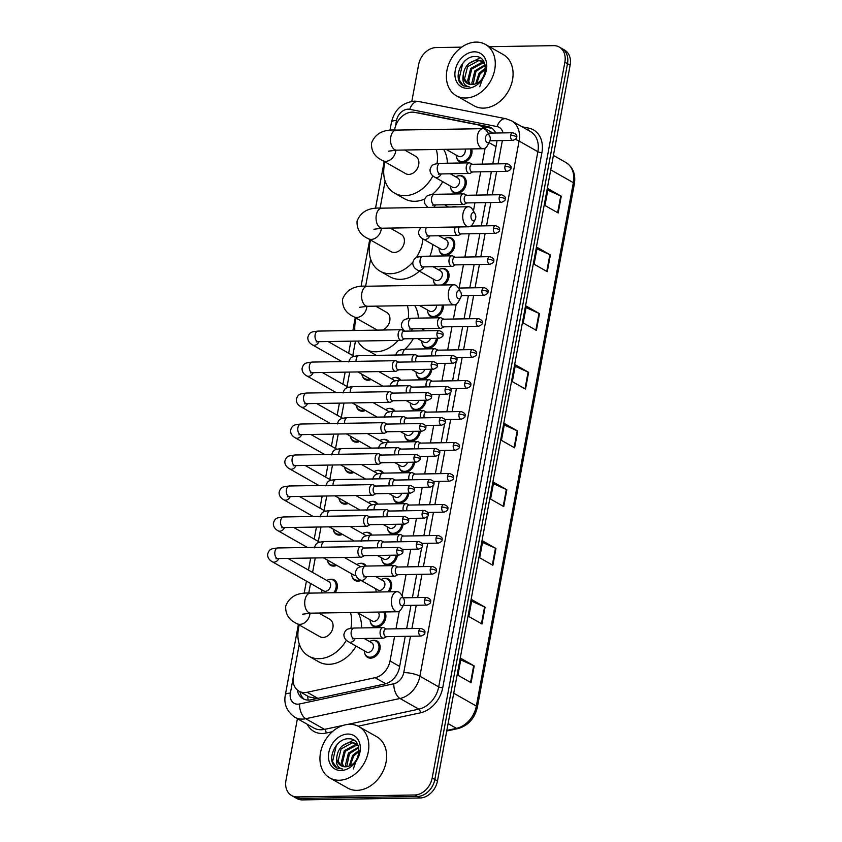 <?xml version="1.0" encoding="UTF-8"?>
<svg xmlns="http://www.w3.org/2000/svg" width="842" height="842" viewBox="0 0 842 842"><rect width="100%" height="100%" fill="white"/><g stroke="black" fill="none" stroke-linecap="round" stroke-linejoin="round"><path stroke-width="1.26" d="M458.132 175.894A9.441 7.231 119.6 0 1 460.121 175.568A9.441 7.231 119.6 0 1 463.121 176.315A9.441 7.231 119.6 0 1 465.594 186.271A9.441 7.231 119.6 0 1 456.806 193.46A9.441 7.231 119.6 0 1 453.806 192.723A9.441 7.231 119.6 0 1 450.891 188.64M452.386 206.869A9.441 7.231 119.6 0 1 454.385 206.553A9.441 7.231 119.6 0 1 456.648 206.943M446.639 237.854A9.441 7.231 119.6 0 1 448.639 237.528A9.441 7.231 119.6 0 1 451.638 238.265A9.441 7.231 119.6 0 1 454.112 248.232A9.441 7.231 119.6 0 1 445.323 255.421A9.441 7.231 119.6 0 1 442.324 254.684A9.441 7.231 119.6 0 1 439.408 250.6M440.903 268.83A9.441 7.231 119.6 0 1 442.903 268.503A9.441 7.231 119.6 0 1 445.902 269.251A9.441 7.231 119.6 0 1 448.986 276.734A9.441 7.231 119.6 0 1 443.892 284.975M443.218 305.036A9.441 7.231 119.6 0 1 433.84 317.381A9.441 7.231 119.6 0 1 430.841 316.645A9.441 7.231 119.6 0 1 427.925 312.561M429.599 330.738A9.441 7.231 119.6 0 1 431.42 330.464A9.441 7.231 119.6 0 1 433.146 330.685M437.545 338.273A9.441 7.231 119.6 0 1 428.104 348.367A9.441 7.231 119.6 0 1 425.105 347.62A9.441 7.231 119.6 0 1 422.179 343.547M431.799 369.259A9.441 7.231 119.6 0 1 422.358 379.342A9.441 7.231 119.6 0 1 419.358 378.605A9.441 7.231 119.6 0 1 416.443 374.522M426.063 400.234A9.441 7.231 119.6 0 1 416.622 410.317A9.441 7.231 119.6 0 1 413.622 409.58A9.441 7.231 119.6 0 1 410.696 405.507M420.316 431.22A9.441 7.231 119.6 0 1 410.875 441.303A9.441 7.231 119.6 0 1 407.875 440.566A9.441 7.231 119.6 0 1 404.96 436.482M414.58 462.195A9.441 7.231 119.6 0 1 405.128 472.278A9.441 7.231 119.6 0 1 402.129 471.541A9.441 7.231 119.6 0 1 399.213 467.457M408.833 493.18A9.441 7.231 119.6 0 1 399.392 503.263A9.441 7.231 119.6 0 1 396.393 502.516A9.441 7.231 119.6 0 1 393.477 498.443M403.097 524.156A9.441 7.231 119.6 0 1 393.646 534.238A9.441 7.231 119.6 0 1 390.646 533.502A9.441 7.231 119.6 0 1 387.73 529.418M397.35 555.141A9.441 7.231 119.6 0 1 387.909 565.224A9.441 7.231 119.6 0 1 384.91 564.477A9.441 7.231 119.6 0 1 381.994 560.404M383.489 578.633A9.441 7.231 119.6 0 1 385.478 578.307A9.441 7.231 119.6 0 1 388.478 579.043A9.441 7.231 119.6 0 1 389.478 591.831M384.752 611.955A9.441 7.231 119.6 0 1 384.468 621.638A9.441 7.231 119.6 0 1 376.427 627.185A9.441 7.231 119.6 0 1 373.427 626.437A9.441 7.231 119.6 0 1 370.501 622.364M371.996 640.594A9.441 7.231 119.6 0 1 373.995 640.267A9.441 7.231 119.6 0 1 376.995 641.004A9.441 7.231 119.6 0 1 379.468 650.971A9.441 7.231 119.6 0 1 370.68 658.16A9.441 7.231 119.6 0 1 367.68 657.423A9.441 7.231 119.6 0 1 364.765 653.339M471.646 148.918A9.441 7.231 119.6 0 1 470.015 157.886A9.441 7.231 119.6 0 1 462.553 162.485A9.441 7.231 119.6 0 1 459.553 161.738A9.441 7.231 119.6 0 1 456.638 157.665M393.667 377.711A9.441 7.231 119.6 0 1 395.666 377.384A9.441 7.231 119.6 0 1 398.655 378.121A9.441 7.231 119.6 0 1 400.75 380.184M387.92 408.686A9.441 7.231 119.6 0 1 389.92 408.359A9.441 7.231 119.6 0 1 392.919 409.107A9.441 7.231 119.6 0 1 395.014 411.159M382.184 439.671A9.441 7.231 119.6 0 1 384.173 439.345A9.441 7.231 119.6 0 1 387.173 440.082A9.441 7.231 119.6 0 1 389.267 442.145M376.437 470.646A9.441 7.231 119.6 0 1 378.437 470.32A9.441 7.231 119.6 0 1 381.437 471.057A9.441 7.231 119.6 0 1 383.531 473.12M370.69 501.622A9.441 7.231 119.6 0 1 372.69 501.306A9.441 7.231 119.6 0 1 375.69 502.043A9.441 7.231 119.6 0 1 377.784 504.105M364.954 532.607A9.441 7.231 119.6 0 1 366.954 532.281A9.441 7.231 119.6 0 1 369.954 533.018A9.441 7.231 119.6 0 1 372.048 535.08M359.208 563.582A9.441 7.231 119.6 0 1 361.207 563.256A9.441 7.231 119.6 0 1 364.207 564.003A9.441 7.231 119.6 0 1 366.302 566.066M360.997 580.401A9.441 7.231 119.6 0 1 357.892 581.159A9.441 7.231 119.6 0 1 354.892 580.412A9.441 7.231 119.6 0 1 351.977 576.338M371.175 379.479A9.441 7.231 119.6 0 1 368.07 380.226A9.441 7.231 119.6 0 1 365.07 379.489A9.441 7.231 119.6 0 1 362.155 375.406M365.439 410.454A9.441 7.231 119.6 0 1 362.334 411.212A9.441 7.231 119.6 0 1 359.334 410.464A9.441 7.231 119.6 0 1 356.408 406.391M359.692 441.44A9.441 7.231 119.6 0 1 356.587 442.187A9.441 7.231 119.6 0 1 353.587 441.45A9.441 7.231 119.6 0 1 350.672 437.366M353.956 472.415A9.441 7.231 119.6 0 1 350.851 473.172A9.441 7.231 119.6 0 1 347.851 472.425A9.441 7.231 119.6 0 1 344.925 468.352M348.209 503.4A9.441 7.231 119.6 0 1 345.104 504.147A9.441 7.231 119.6 0 1 342.105 503.411A9.441 7.231 119.6 0 1 339.189 499.327M342.473 534.375A9.441 7.231 119.6 0 1 339.368 535.133A9.441 7.231 119.6 0 1 336.368 534.386A9.441 7.231 119.6 0 1 333.443 530.313M336.726 565.35A9.441 7.231 119.6 0 1 333.621 566.108A9.441 7.231 119.6 0 1 330.622 565.371A9.441 7.231 119.6 0 1 327.706 561.288M329.201 579.517A9.441 7.231 119.6 0 1 331.201 579.191A9.441 7.231 119.6 0 1 334.2 579.938A9.441 7.231 119.6 0 1 335.19 592.715M484.034 128.847A17.693 13.556 -60.4 0 0 480.771 125.963A17.693 13.556 -60.4 0 0 477.593 124.784L414.632 112.354A17.693 13.556 -60.4 0 0 412.191 112.133A17.693 13.556 -60.4 0 0 394.74 129.142L394.561 130.142M492.865 133.068L480.771 125.963M299.289 644.13L293.384 676.031A17.693 13.556 -60.4 0 0 298.984 691.177L309.13 696.944L316.855 698.523M298.984 691.177A17.693 13.556 -60.4 0 0 307.151 692.271L375.122 677.694A17.693 13.556 -60.4 0 0 390.025 660.981L394.561 636.51M395.982 628.827L399.245 611.218M402.087 595.915L406.044 574.549M407.475 566.866L410.738 549.258M413.212 535.88L416.474 518.272M418.958 504.905L422.221 487.297M424.694 473.92L427.957 456.311M430.441 442.945L433.704 425.336M436.177 411.959L439.44 394.351M441.924 380.984L445.186 363.376M447.66 350.009L451.975 326.717M453.406 319.023L456.132 304.33M459.143 288.048L463.458 264.756M464.889 257.063L469.204 233.771M473.436 210.963L474.951 202.796M476.372 195.102L480.687 171.821M482.119 164.127L485.066 148.203M385.11 181.114L380.089 208.206M370.638 259.178L365.617 286.269M355.461 341.094L352.777 355.556M349.714 372.069L347.041 386.541M343.978 403.055L341.294 417.516M338.231 434.03L335.558 448.491M332.495 465.016L329.811 479.477M326.749 495.991L324.065 510.452M321.012 526.976L318.329 541.438M315.266 557.951L312.582 572.413M310.54 583.464L308.74 593.168M435.788 285.112A9.441 7.231 119.6 0 1 433.662 281.586M376.437 592.042A9.441 7.231 119.6 0 1 376.248 591.379M322.149 592.926A9.441 7.231 119.6 0 1 321.96 592.273M489.423 46.699L553.636 45.647A17.693 13.556 119.6 0 1 559.256 47.047A17.693 13.556 119.6 0 1 564.866 62.192L432.199 777.976A17.693 13.556 119.6 0 1 414.759 794.985L297.194 796.911A17.693 13.556 119.6 0 1 291.574 795.511A17.693 13.556 119.6 0 1 285.975 780.366L297.405 718.689M411.822 101.356L418.632 64.581A17.693 13.556 119.6 0 1 436.082 47.573L461.69 47.152M291.574 795.511L296.847 798.511A17.693 13.556 119.6 0 0 302.478 799.9L420.032 797.984A17.693 13.556 119.6 0 0 437.472 780.966L570.139 65.192A17.693 13.556 119.6 0 0 564.54 50.036L561.898 48.541A17.693 13.556 119.6 0 1 567.497 63.687L434.84 779.471A17.693 13.556 119.6 0 1 417.39 796.479L299.836 798.405A17.693 13.556 119.6 0 1 294.216 797.016A17.693 13.556 119.6 0 0 299.836 798.405L417.39 796.479A17.693 13.556 119.6 0 0 434.84 779.471L567.497 63.687A17.693 13.556 119.6 0 0 561.898 48.541L559.256 47.047M495.738 133.015A17.693 13.556 -60.4 0 0 491.075 127.763A17.693 13.556 -60.4 0 0 487.897 126.584L419.874 113.144A17.693 13.556 -60.4 0 0 417.579 112.933M492.78 163.948L496.685 142.908A17.693 13.556 -60.4 0 0 496.969 140.667M297.289 689.977A17.693 13.556 -60.4 0 0 302.983 698.702A17.693 13.556 -60.4 0 0 311.151 699.797L384.573 684.051A17.693 13.556 -60.4 0 0 399.487 667.338L405.234 636.341M406.654 628.648L410.97 605.356M412.401 597.673L416.716 574.381M418.137 566.687L421.695 547.521M422.284 544.332L422.452 543.395M423.884 535.712L427.431 516.546M428.02 513.346L428.199 512.42M429.62 504.726L433.177 485.56M433.767 482.371L433.935 481.445M435.367 473.751L438.914 454.585M439.503 451.396L439.682 450.459M441.103 442.766L444.66 423.6M445.25 420.411L445.418 419.484M446.849 411.791L450.396 392.625M450.996 389.436L451.165 388.499M452.586 380.805L456.143 361.639M456.732 358.45L456.901 357.524M458.332 349.83L462.647 326.538M464.068 318.855L468.394 295.563M469.815 287.869L474.13 264.577M475.562 256.894L479.877 233.602M481.298 225.909L485.613 202.617M487.044 194.934L491.36 171.642M304.362 699.355A17.693 13.556 119.6 0 1 299.973 691.745M481.287 126.258L490.539 128.079A17.693 13.556 119.6 0 1 492.338 128.605M492.865 565.277L479.677 557.783L482.782 541.006L495.97 548.5L492.865 565.277M481.982 623.985L468.794 616.502L471.899 599.725L485.087 607.208L481.982 623.985M471.099 682.704L457.911 675.221L461.016 658.444L474.204 665.927L471.099 682.704M525.513 389.12L512.325 381.637L515.43 364.86L528.618 372.343L525.513 389.12M536.396 330.411L523.208 322.918L526.313 306.141L539.501 313.634L536.396 330.411M547.279 271.692L534.091 264.209L537.196 247.432L550.384 254.915L547.279 271.692M558.162 212.973L544.974 205.49L548.079 188.713L561.267 196.197L558.162 212.973M503.748 506.558L490.56 499.074L493.665 482.298L506.852 489.781L503.748 506.558M514.63 447.839L501.443 440.355L504.547 423.579L517.735 431.062L514.63 447.839M504.284 425L517.22 430.799A4.715 1.252 10.5 0 1 517.735 431.062M493.401 483.718L506.337 489.518A4.715 1.252 10.5 0 1 506.852 489.781M547.816 190.134L560.751 195.933A4.715 1.252 10.5 0 1 561.267 196.197M536.933 248.853L549.868 254.652A4.715 1.252 10.5 0 1 550.384 254.915M526.05 307.572L538.985 313.371A4.715 1.252 10.5 0 1 539.501 313.634M515.167 366.281L528.102 372.09A4.715 1.252 10.5 0 1 528.618 372.343M460.753 659.865L473.688 665.675A4.715 1.252 10.5 0 1 474.204 665.927M471.636 601.146L484.571 606.956A4.715 1.252 10.5 0 1 485.087 607.208M482.519 542.437L495.454 548.237A4.715 1.252 10.5 0 1 495.97 548.5M465.658 98.019A29.491 22.587 119.6 0 1 456.28 95.704A29.491 22.587 119.6 0 1 448.565 64.56A29.491 22.587 119.6 0 1 476.014 42.1A29.491 22.587 119.6 0 1 485.392 44.416A29.491 22.587 119.6 0 1 493.107 75.559A29.491 22.587 119.6 0 1 465.658 98.019M485.392 44.416L503.19 54.519A29.491 22.587 119.6 0 1 510.905 85.663A29.491 22.587 119.6 0 1 483.455 108.123A29.491 22.587 119.6 0 1 474.088 105.808L456.28 95.704M482.761 61.529L478.772 60.603L467.552 66.676L464.51 78.916L467.815 83.663M484.487 63.003L482.245 61.213L477.73 60.003C468.983 61.298 464.11 66.571 463.121 75.833A13.325 10.209 119.6 0 0 467.552 83.526A13.325 10.209 119.6 0 0 471.794 84.568A13.325 10.209 119.6 0 0 475.277 83.884C488.181 79.99 488.77 56.14 475.656 56.582C462.858 55.235 452.712 76.706 461.332 84.326L463.289 85.758L469.173 86.81C464.237 85.842 462.216 82.179 463.121 75.833M484.539 63.129L482.961 62.971L471.741 69.055L468.699 81.295L470.236 84.463M484.182 62.676L481.919 62.382L470.699 68.455L467.657 80.695L469.594 84.326M485.234 65.497L475.93 71.423L473.13 84.453M485.076 64.792L474.877 70.833L471.836 83.074L472.351 84.547M485.455 69.212L480.119 73.801L476.73 83.274M485.487 68.107L479.066 73.212L475.73 83.716M474.214 51.825A19.229 14.724 119.6 0 1 486.413 69.802A19.229 14.724 119.6 0 1 467.457 88.294A19.229 14.724 119.6 0 1 455.259 70.318A19.229 14.724 119.6 0 1 474.214 51.825M479.74 86.726L485.108 71.759M480.045 57.845L468.668 63.708M465.342 60.487L462.711 63.466L458.953 79.548L463.489 85.873M485.55 137.32A4.126 2.421 89.1 0 0 486.655 142.172A4.126 2.421 89.1 0 0 489.655 141.445A4.126 2.421 89.1 0 0 490.17 139.94A4.126 2.421 89.1 0 0 489.56 135.751A4.126 2.421 89.1 0 0 485.55 137.32M489.655 141.445L487.434 145.561A10.03 5.873 -90.9 0 1 483.245 148.729A10.03 5.873 -90.9 0 1 477.477 135.52A10.03 5.873 -90.9 0 1 482.919 128.679A10.03 5.873 -90.9 0 1 487.213 131.71L489.56 135.751M388.383 151.192L396.561 150.15A10.03 5.873 89.1 0 1 390.793 136.941A10.03 5.873 89.1 0 1 396.235 130.1C383.478 129.194 375.237 133.52 371.522 143.077C371.09 151.076 374.774 156.896 382.552 160.538L405.633 173.631A10.03 7.683 -60.4 0 0 408.812 174.42A10.03 7.683 -60.4 0 0 418.148 166.79A10.03 7.683 -60.4 0 0 415.527 156.202L404.634 150.013M432.883 175.894A32.438 24.85 119.6 0 1 404.876 195.67A32.438 24.85 119.6 0 1 394.572 193.123A32.438 24.85 119.6 0 1 385.078 161.969M424.736 199.017A32.438 24.85 119.6 0 1 414.769 201.291A32.438 24.85 119.6 0 1 404.455 198.733L394.572 193.123M436.293 149.497A32.438 24.85 119.6 0 1 437.019 163.601M443.66 149.381A32.438 24.85 119.6 0 1 447.365 163.222M442.692 181.661A32.438 24.85 119.6 0 1 432.22 194.449M471.078 215.384A4.126 2.421 89.1 0 0 472.194 220.236A4.126 2.421 89.1 0 0 475.183 219.52A4.126 2.421 89.1 0 0 475.698 218.004A4.126 2.421 89.1 0 0 475.088 213.815A4.126 2.421 89.1 0 0 471.078 215.384M475.183 219.52L472.972 223.625A10.03 5.873 -90.9 0 1 468.773 226.793A10.03 5.873 -90.9 0 1 463.005 213.584A10.03 5.873 -90.9 0 1 468.447 206.743A10.03 5.873 -90.9 0 1 472.741 209.774L475.088 213.815M373.911 229.256L382.089 228.214A10.03 5.873 89.1 0 1 376.321 215.005A10.03 5.873 89.1 0 1 381.763 208.163C369.007 207.258 360.765 211.584 357.061 221.141C356.629 229.14 360.302 234.96 368.08 238.602L391.162 251.695A10.03 7.683 -60.4 0 0 394.351 252.484A10.03 7.683 -60.4 0 0 403.676 244.854A10.03 7.683 -60.4 0 0 401.055 234.265L390.162 228.077M412.917 262.041A32.438 24.85 119.6 0 1 390.414 273.734A32.438 24.85 119.6 0 1 380.1 271.187A32.438 24.85 119.6 0 1 370.606 240.033M419.369 271.145A32.438 24.85 119.6 0 1 400.297 279.355A32.438 24.85 119.6 0 1 389.993 276.808L380.1 271.187M422.884 238.896A32.438 24.85 119.6 0 1 416.19 257.736M432.777 244.517A32.438 24.85 119.6 0 1 429.904 256.157M456.617 293.448A4.126 2.421 89.1 0 0 457.722 298.3A4.126 2.421 89.1 0 0 460.711 297.584A4.126 2.421 89.1 0 0 461.227 296.068A4.126 2.421 89.1 0 0 460.627 291.879A4.126 2.421 89.1 0 0 456.617 293.448M460.711 297.584L458.501 301.689A10.03 5.873 -90.9 0 1 454.312 304.857A10.03 5.873 -90.9 0 1 448.533 291.658A10.03 5.873 -90.9 0 1 453.975 284.807A10.03 5.873 -90.9 0 1 458.28 287.838L460.627 291.879M359.439 307.319L367.617 306.277A10.03 5.873 89.1 0 1 361.85 293.069A10.03 5.873 89.1 0 1 367.291 286.227C354.535 285.322 346.304 289.648 342.589 299.205C342.157 307.204 345.83 313.024 353.619 316.666L376.69 329.769A10.03 7.683 -60.4 0 0 377.427 330.117M398.192 340.4A32.438 24.85 119.6 0 1 375.942 351.798A32.438 24.85 119.6 0 1 365.628 349.251A32.438 24.85 119.6 0 1 357.797 341.052M354.84 330.485A32.438 24.85 119.6 0 1 356.145 318.097M376.437 355.356A32.438 24.85 119.6 0 1 375.521 354.871L365.628 349.251M382.5 330.032A10.03 7.683 -60.4 0 0 389.657 321.423A10.03 7.683 -60.4 0 0 386.594 312.329L375.7 306.141M407.349 305.625A32.438 24.85 119.6 0 1 408.254 318.518M404.455 331.022A32.438 24.85 119.6 0 1 404.392 331.148L402.055 329.959A5.305 3.105 89.1 0 0 401.118 329.727A5.305 3.105 89.1 0 0 398.234 333.358A5.305 3.105 89.1 0 0 400.266 340.073A5.305 3.105 89.1 0 0 401.287 340.347A5.305 3.105 89.1 0 0 402.223 340.084L404.476 338.821M414.727 305.509A32.438 24.85 119.6 0 1 418.39 318.118M413.285 338.673A32.438 24.85 119.6 0 1 404.865 349.241M399.74 600.335A4.126 2.421 89.1 0 0 400.845 605.188A4.126 2.421 89.1 0 0 403.834 604.472A4.126 2.421 89.1 0 0 404.349 602.956A4.126 2.421 89.1 0 0 403.739 598.767A4.126 2.421 89.1 0 0 399.74 600.335M403.834 604.472L401.623 608.587A10.03 5.873 -90.9 0 1 397.424 611.755A10.03 5.873 -90.9 0 1 391.656 598.546A10.03 5.873 -90.9 0 1 397.098 591.705A10.03 5.873 -90.9 0 1 401.392 594.726L403.739 598.767M302.562 614.207L310.74 613.165A10.03 5.873 89.1 0 1 304.972 599.957A10.03 5.873 89.1 0 1 310.414 593.115C297.658 592.221 289.427 596.546 285.712 606.093C285.28 614.092 288.953 619.912 296.742 623.554L319.813 636.657A10.03 7.683 -60.4 0 0 323.002 637.447A10.03 7.683 -60.4 0 0 332.337 629.805A10.03 7.683 -60.4 0 0 329.706 619.217L318.813 613.039M346.346 640.246A32.438 24.85 119.6 0 1 319.065 658.697A32.438 24.85 119.6 0 1 308.751 656.15A32.438 24.85 119.6 0 1 299.268 624.996M356.103 646.098A32.438 24.85 119.6 0 1 328.948 664.306A32.438 24.85 119.6 0 1 318.644 661.759L308.751 656.15M350.472 612.513A32.438 24.85 119.6 0 1 350.893 628.3M358.239 613.081A32.438 24.85 119.6 0 1 361.523 627.911M369.964 378.784A8.841 6.778 119.6 0 1 367.512 379.3A8.841 6.778 119.6 0 1 364.702 378.605A8.841 6.778 119.6 0 1 361.85 374.174M437.009 333.2A3.831 2.242 89.1 0 1 439.082 330.59L404.013 331.159A3.831 2.242 89.1 0 0 401.929 333.779A3.831 2.242 89.1 0 0 403.402 338.621A3.831 2.242 89.1 0 0 404.128 338.821L439.208 338.252C442.197 337.021 443.439 335.979 442.913 335.116A3.831 1.01 10.5 0 0 442.25 334.369A3.831 1.01 -169.5 0 0 437.009 333.2A3.831 2.242 89.1 0 0 439.208 338.252M364.228 409.77A8.841 6.778 119.6 0 1 361.776 410.275A8.841 6.778 119.6 0 1 358.966 409.58A8.841 6.778 119.6 0 1 356.103 405.16M396.393 360.986A5.305 3.105 89.1 0 0 396.319 360.944A5.305 3.105 89.1 0 0 395.372 360.713A5.305 3.105 89.1 0 0 392.498 364.333A5.305 3.105 89.1 0 0 394.53 371.048A5.305 3.105 89.1 0 0 395.551 371.322A5.305 3.105 89.1 0 0 396.477 371.059L398.74 369.796M431.262 364.186A3.831 2.242 89.1 0 1 433.346 361.565L398.266 362.134A3.831 2.242 89.1 0 0 396.182 364.754A3.831 2.242 89.1 0 0 397.656 369.606A3.831 2.242 89.1 0 0 398.392 369.806L433.472 369.228C436.461 368.007 437.693 366.954 437.177 366.102A3.831 1.01 10.5 0 0 436.514 365.344A3.831 1.01 -169.5 0 0 431.262 364.186A3.831 2.242 89.1 0 0 433.472 369.228M358.482 440.745A8.841 6.778 119.6 0 1 356.029 441.261A8.841 6.778 119.6 0 1 353.219 440.555A8.841 6.778 119.6 0 1 350.367 436.135M390.656 391.962A5.305 3.105 89.1 0 0 390.572 391.919A5.305 3.105 89.1 0 0 389.635 391.688A5.305 3.105 89.1 0 0 386.752 395.308A5.305 3.105 89.1 0 0 388.783 402.034A5.305 3.105 89.1 0 0 389.804 402.308A5.305 3.105 89.1 0 0 390.741 402.044L392.993 400.781M425.515 395.161A3.831 2.242 89.1 0 1 427.599 392.54L392.519 393.119A3.831 2.242 89.1 0 0 390.446 395.729A3.831 2.242 89.1 0 0 391.909 400.582A3.831 2.242 89.1 0 0 392.646 400.781L427.725 400.213C430.715 398.982 431.957 397.94 431.43 397.077A3.831 1.01 10.5 0 0 430.767 396.329A3.831 1.01 -169.5 0 0 425.515 395.161A3.831 2.242 89.1 0 0 427.725 400.213M352.745 471.731A8.841 6.778 119.6 0 1 350.293 472.236A8.841 6.778 119.6 0 1 347.483 471.541A8.841 6.778 119.6 0 1 344.62 467.121M384.91 422.947A5.305 3.105 89.1 0 0 384.836 422.905A5.305 3.105 89.1 0 0 383.889 422.673A5.305 3.105 89.1 0 0 381.016 426.294A5.305 3.105 89.1 0 0 383.047 433.009A5.305 3.105 89.1 0 0 384.068 433.283A5.305 3.105 89.1 0 0 384.994 433.02L387.257 431.757M419.779 426.136A3.831 2.242 89.1 0 1 421.863 423.526L386.783 424.094A3.831 2.242 89.1 0 0 384.699 426.715A3.831 2.242 89.1 0 0 386.173 431.567A3.831 2.242 89.1 0 0 386.91 431.767L421.979 431.188C424.978 429.957 426.21 428.915 425.694 428.052A3.831 1.01 10.5 0 0 425.031 427.304A3.831 1.01 -169.5 0 0 419.779 426.136A3.831 2.242 89.1 0 0 421.979 431.188M346.999 502.706A8.841 6.778 119.6 0 1 344.546 503.211A8.841 6.778 119.6 0 1 341.736 502.516A8.841 6.778 119.6 0 1 338.884 498.096M379.174 453.922A5.305 3.105 89.1 0 0 379.089 453.88A5.305 3.105 89.1 0 0 378.153 453.649A5.305 3.105 89.1 0 0 375.269 457.269A5.305 3.105 89.1 0 0 377.3 463.995A5.305 3.105 89.1 0 0 378.321 464.268A5.305 3.105 89.1 0 0 379.258 464.005L381.51 462.742M414.032 457.122A3.831 2.242 89.1 0 1 416.116 454.501L381.037 455.08A3.831 2.242 89.1 0 0 378.963 457.69A3.831 2.242 89.1 0 0 380.426 462.542A3.831 2.242 89.1 0 0 381.163 462.742L416.243 462.174C419.232 460.942 420.463 459.9 419.947 459.037A3.831 1.01 10.5 0 0 419.284 458.29A3.831 1.01 -169.5 0 0 414.032 457.122A3.831 2.242 89.1 0 0 416.243 462.174M341.263 533.691A8.841 6.778 119.6 0 1 338.81 534.196A8.841 6.778 119.6 0 1 336 533.502A8.841 6.778 119.6 0 1 333.137 529.081M373.427 484.908A5.305 3.105 89.1 0 0 373.353 484.866A5.305 3.105 89.1 0 0 372.406 484.634A5.305 3.105 89.1 0 0 369.533 488.255A5.305 3.105 89.1 0 0 371.564 494.97A5.305 3.105 89.1 0 0 372.585 495.243A5.305 3.105 89.1 0 0 373.511 494.98L375.774 493.717M408.296 488.097A3.831 2.242 89.1 0 1 410.37 485.487L375.3 486.055A3.831 2.242 89.1 0 0 373.216 488.676A3.831 2.242 89.1 0 0 374.69 493.528A3.831 2.242 89.1 0 0 375.427 493.728L410.496 493.149C413.496 491.917 414.727 490.875 414.211 490.012A3.831 1.01 10.5 0 0 413.548 489.265A3.831 1.01 -169.5 0 0 408.296 488.097A3.831 2.242 89.1 0 0 410.496 493.149M335.516 564.666A8.841 6.778 119.6 0 1 333.064 565.171A8.841 6.778 119.6 0 1 330.253 564.477A8.841 6.778 119.6 0 1 327.391 560.056M367.68 515.883A5.305 3.105 89.1 0 0 367.607 515.841A5.305 3.105 89.1 0 0 366.67 515.609A5.305 3.105 89.1 0 0 363.786 519.23A5.305 3.105 89.1 0 0 365.817 525.955A5.305 3.105 89.1 0 0 366.838 526.229A5.305 3.105 89.1 0 0 367.775 525.966L370.027 524.703M402.55 519.082A3.831 2.242 89.1 0 1 404.634 516.462L369.554 517.041A3.831 2.242 89.1 0 0 367.48 519.651A3.831 2.242 89.1 0 0 368.943 524.503A3.831 2.242 89.1 0 0 369.68 524.703L404.76 524.134C407.749 522.903 408.98 521.861 408.465 520.998A3.831 1.01 10.5 0 0 407.802 520.251A3.831 1.01 -169.5 0 0 402.55 519.082A3.831 2.242 89.1 0 0 404.76 524.134M287.89 558.404L328.864 581.654A5.305 4.063 119.6 0 1 330.253 587.263A5.305 4.063 119.6 0 1 325.307 591.305A5.305 4.063 119.6 0 1 323.623 590.884L272.324 561.772C269.051 559.919 267.482 557.425 267.63 554.278C269.324 548.447 271.745 548.784 277.818 547.953A5.305 3.105 89.1 0 0 274.945 551.573A5.305 3.105 89.1 0 0 274.892 551.889A5.305 3.105 89.1 0 0 277.997 558.562L361.102 557.204A5.305 3.105 89.1 0 0 362.028 556.941L364.291 555.678M322.223 592.926A8.841 6.778 119.6 0 1 321.549 589.705M326.78 580.475A8.841 6.778 119.6 0 1 330.432 579.38A8.841 6.778 119.6 0 1 333.243 580.075A8.841 6.778 119.6 0 1 333.653 592.736M361.944 546.868A5.305 3.105 89.1 0 0 361.86 546.826A5.305 3.105 89.1 0 0 360.923 546.595A5.305 3.105 89.1 0 0 358.039 550.215A5.305 3.105 89.1 0 0 360.081 556.93A5.305 3.105 89.1 0 0 361.102 557.204M396.814 550.058A3.831 2.242 89.1 0 1 398.887 547.447L363.818 548.016A3.831 2.242 89.1 0 0 361.734 550.636A3.831 2.242 89.1 0 0 363.207 555.488A3.831 2.242 89.1 0 0 363.944 555.678L399.013 555.11C402.002 553.878 403.244 552.836 402.718 551.973A3.831 1.01 10.5 0 0 402.055 551.226A3.831 1.01 -169.5 0 0 396.814 550.058A3.831 2.242 89.1 0 0 399.013 555.11M391.246 378.658A8.841 6.778 119.6 0 1 394.898 377.563A8.841 6.778 119.6 0 1 397.708 378.258A8.841 6.778 119.6 0 1 399.676 380.205M452.964 355.577C456.385 356.798 457.669 358.313 456.796 360.113A3.831 1.01 10.5 0 0 456.132 359.366A3.831 1.01 -169.5 0 0 450.88 358.197A3.831 2.242 89.1 0 1 452.964 355.577L417.885 356.155A3.831 2.242 89.1 0 0 415.801 358.766A3.831 2.242 89.1 0 0 416.001 361.85M378.805 371.596L393.33 379.837A5.305 4.063 119.6 0 1 394.53 381.047M416.011 354.998A5.305 3.105 89.1 0 0 415.937 354.956A5.305 3.105 89.1 0 0 414.99 354.724A5.305 3.105 89.1 0 0 412.191 361.913M385.51 409.644A8.841 6.778 119.6 0 1 389.151 408.549A8.841 6.778 119.6 0 1 391.972 409.244A8.841 6.778 119.6 0 1 393.94 411.18M447.218 386.562C450.649 387.783 451.922 389.288 451.049 391.088A3.831 1.01 10.5 0 0 450.386 390.341A3.831 1.01 -169.5 0 0 445.134 389.172A3.831 2.242 89.1 0 1 447.218 386.562L412.138 387.131A3.831 2.242 89.1 0 0 410.065 389.751A3.831 2.242 89.1 0 0 410.264 392.825M373.059 402.581L387.583 410.822A5.305 4.063 119.6 0 1 388.793 412.033M410.275 385.983A5.305 3.105 89.1 0 0 410.191 385.941A5.305 3.105 89.1 0 0 409.254 385.71A5.305 3.105 89.1 0 0 406.454 392.888M379.763 440.619A8.841 6.778 119.6 0 1 383.415 439.524A8.841 6.778 119.6 0 1 386.225 440.219A8.841 6.778 119.6 0 1 388.194 442.166M441.482 417.537C444.902 418.758 446.186 420.263 445.313 422.074A3.831 1.01 10.5 0 0 444.65 421.326A3.831 1.01 -169.5 0 0 439.398 420.158A3.831 2.242 89.1 0 1 441.482 417.537L406.402 418.116A3.831 2.242 89.1 0 0 404.318 420.726A3.831 2.242 89.1 0 0 404.518 423.81M367.322 433.556L381.847 441.797A5.305 4.063 119.6 0 1 383.047 443.008M404.528 416.958A5.305 3.105 89.1 0 0 404.455 416.916A5.305 3.105 89.1 0 0 403.507 416.685A5.305 3.105 89.1 0 0 400.708 423.873M374.027 471.604A8.841 6.778 119.6 0 1 377.669 470.51A8.841 6.778 119.6 0 1 380.489 471.204A8.841 6.778 119.6 0 1 382.457 473.141M435.735 448.523C439.166 449.733 440.44 451.249 439.566 453.049A3.831 1.01 10.5 0 0 438.903 452.301A3.831 1.01 -169.5 0 0 433.651 451.133A3.831 2.242 89.1 0 1 435.735 448.523L400.655 449.091A3.831 2.242 89.1 0 0 398.582 451.712A3.831 2.242 89.1 0 0 398.782 454.785M361.576 464.542L376.1 472.783A5.305 4.063 119.6 0 1 377.311 473.993M398.792 447.944A5.305 3.105 89.1 0 0 398.708 447.902A5.305 3.105 89.1 0 0 397.771 447.67A5.305 3.105 89.1 0 0 394.961 454.848M368.28 502.579A8.841 6.778 119.6 0 1 371.932 501.485A8.841 6.778 119.6 0 1 374.743 502.179A8.841 6.778 119.6 0 1 376.711 504.126M429.988 479.498C433.42 480.719 434.693 482.224 433.83 484.034A3.831 1.01 10.5 0 0 433.167 483.287A3.831 1.01 -169.5 0 0 427.915 482.119A3.831 2.242 89.1 0 1 429.988 479.498L394.919 480.077A3.831 2.242 89.1 0 0 392.835 482.687A3.831 2.242 89.1 0 0 393.035 485.771M355.84 495.517L370.364 503.758A5.305 4.063 119.6 0 1 371.564 504.968M393.046 478.919A5.305 3.105 89.1 0 0 392.961 478.877A5.305 3.105 89.1 0 0 392.025 478.645A5.305 3.105 89.1 0 0 389.225 485.834M362.544 533.565A8.841 6.778 119.6 0 1 366.186 532.47A8.841 6.778 119.6 0 1 369.007 533.165A8.841 6.778 119.6 0 1 370.975 535.102M424.252 510.484C427.683 511.694 428.957 513.21 428.083 515.009A3.831 1.01 10.5 0 0 427.42 514.262A3.831 1.01 -169.5 0 0 422.168 513.094A3.831 2.242 89.1 0 1 424.252 510.484L389.172 511.052A3.831 2.242 89.1 0 0 387.099 513.673A3.831 2.242 89.1 0 0 387.299 516.746M350.093 526.503L364.618 534.744A5.305 4.063 119.6 0 1 365.828 535.954M387.299 509.905A5.305 3.105 89.1 0 0 387.225 509.863A5.305 3.105 89.1 0 0 386.289 509.631A5.305 3.105 89.1 0 0 383.478 516.809M355.766 575.339A5.305 4.063 119.6 0 1 355.324 575.37A5.305 4.063 119.6 0 1 353.64 574.949L323.454 557.814M359.797 579.717A8.841 6.778 119.6 0 1 357.334 580.222A8.841 6.778 119.6 0 1 354.524 579.528A8.841 6.778 119.6 0 1 351.556 573.77M356.798 564.54A8.841 6.778 119.6 0 1 360.45 563.445A8.841 6.778 119.6 0 1 363.26 564.14A8.841 6.778 119.6 0 1 365.228 566.077M418.506 541.459C421.937 542.68 423.21 544.185 422.337 545.995A3.831 1.01 10.5 0 0 421.674 545.248A3.831 1.01 -169.5 0 0 416.432 544.079A3.831 2.242 89.1 0 1 418.506 541.459L383.436 542.038A3.831 2.242 89.1 0 0 381.352 544.648A3.831 2.242 89.1 0 0 381.552 547.732M344.357 557.478L358.871 565.719A5.305 4.063 119.6 0 1 360.081 566.929M381.563 540.88A5.305 3.105 89.1 0 0 381.479 540.838A5.305 3.105 89.1 0 0 380.542 540.606A5.305 3.105 89.1 0 0 377.742 547.795M465.089 149.023A5.305 4.063 119.6 0 1 464.195 154.086A5.305 4.063 119.6 0 1 459.985 156.696A5.305 4.063 119.6 0 1 458.29 156.275L446.06 149.339M470.552 148.939A8.841 6.778 119.6 0 1 461.995 161.548A8.841 6.778 119.6 0 1 459.185 160.854A8.841 6.778 119.6 0 1 456.217 155.096M450.312 173.789L457.795 178.03A5.305 4.063 119.6 0 1 459.174 183.64A5.305 4.063 119.6 0 1 454.238 187.682A5.305 4.063 119.6 0 1 452.554 187.261L434.746 177.157C431.472 175.304 429.904 172.81 430.052 169.663C431.746 163.832 434.167 164.169 440.25 163.337A5.305 3.105 89.1 0 0 437.314 167.274A5.305 3.105 89.1 0 0 439.398 173.673A5.305 3.105 89.1 0 0 440.419 173.947L469.383 173.473A5.305 3.105 89.1 0 0 470.31 173.21L472.572 171.947M470.225 163.137A5.305 3.105 89.1 0 0 470.141 163.095A5.305 3.105 89.1 0 0 469.204 162.864A5.305 3.105 89.1 0 0 466.215 167.337A5.305 3.105 89.1 0 0 468.363 173.199A5.305 3.105 89.1 0 0 469.383 173.473M455.711 176.852A8.841 6.778 119.6 0 1 459.364 175.757A8.841 6.778 119.6 0 1 462.174 176.452A8.841 6.778 119.6 0 1 464.489 185.787A8.841 6.778 119.6 0 1 456.259 192.534A8.841 6.778 119.6 0 1 453.438 191.839A8.841 6.778 119.6 0 1 450.47 186.082M504.947 166.337A3.831 2.242 89.1 0 1 507.031 163.716L472.099 164.285A3.831 2.242 89.1 0 0 470.015 166.905A3.831 2.242 89.1 0 0 471.488 171.757A3.831 2.242 89.1 0 0 472.225 171.957L507.158 171.379C510.147 170.158 511.378 169.105 510.862 168.253A3.831 1.01 10.5 0 0 510.199 167.495A3.831 1.01 -169.5 0 0 504.947 166.337A3.831 2.242 89.1 0 0 507.158 171.379M464.479 194.113A5.305 3.105 89.1 0 0 464.405 194.07A5.305 3.105 89.1 0 0 463.468 193.839A5.305 3.105 89.1 0 0 460.469 198.323A5.305 3.105 89.1 0 0 462.616 204.185A5.305 3.105 89.1 0 0 463.637 204.459A5.305 3.105 89.1 0 0 464.573 204.196L466.826 202.933M451.817 207.016A8.841 6.778 119.6 0 1 453.617 206.732A8.841 6.778 119.6 0 1 455.333 206.964M499.211 197.312A3.831 2.242 89.1 0 1 501.285 194.702L466.352 195.27A3.831 2.242 89.1 0 0 464.279 197.881A3.831 2.242 89.1 0 0 465.742 202.733A3.831 2.242 89.1 0 0 466.479 202.933L501.411 202.364C504.4 201.133 505.642 200.091 505.116 199.228A3.831 1.01 10.5 0 0 504.453 198.48A3.831 1.01 -169.5 0 0 499.211 197.312A3.831 2.242 89.1 0 0 501.411 202.364M438.829 235.749L446.302 239.991A5.305 4.063 119.6 0 1 447.691 245.59A5.305 4.063 119.6 0 1 442.755 249.632A5.305 4.063 119.6 0 1 441.071 249.221L423.263 239.117C419.99 237.265 418.421 234.771 418.569 231.624L420.758 227.582M455.259 227.014A5.305 3.105 89.1 0 0 456.88 235.16A5.305 3.105 89.1 0 0 457.89 235.434A5.305 3.105 89.1 0 0 458.827 235.171L461.079 233.908M444.229 238.812A8.841 6.778 119.6 0 1 447.881 237.718A8.841 6.778 119.6 0 1 450.691 238.412A8.841 6.778 119.6 0 1 453.007 247.748A8.841 6.778 119.6 0 1 444.765 254.484A8.841 6.778 119.6 0 1 441.955 253.789A8.841 6.778 119.6 0 1 438.987 248.043M459.353 226.951A3.831 2.242 89.1 0 0 458.532 228.866A3.831 2.242 89.1 0 0 460.006 233.718A3.831 2.242 89.1 0 0 460.742 233.918L495.675 233.339C498.664 232.118 499.895 231.066 499.38 230.213A3.831 1.01 10.5 0 0 498.717 229.456A3.831 1.01 -169.5 0 0 493.465 228.298A3.831 2.242 89.1 0 0 495.675 233.339M433.093 266.725L440.566 270.966A5.305 4.063 119.6 0 1 441.955 276.576A5.305 4.063 119.6 0 1 437.009 280.618A5.305 4.063 119.6 0 1 435.325 280.197L417.527 270.093C414.253 268.24 412.685 265.746 412.822 262.599C414.517 256.778 416.937 257.105 423.021 256.273A5.305 3.105 89.1 0 0 420.084 260.22A5.305 3.105 89.1 0 0 422.179 266.609A5.305 3.105 89.1 0 0 423.189 266.893L452.154 266.419A5.305 3.105 89.1 0 0 453.091 266.156L455.343 264.883M452.996 256.073A5.305 3.105 89.1 0 0 452.922 256.031A5.305 3.105 89.1 0 0 451.975 255.8A5.305 3.105 89.1 0 0 448.986 260.283A5.305 3.105 89.1 0 0 451.133 266.146A5.305 3.105 89.1 0 0 452.154 266.419M436.882 285.091A8.841 6.778 119.6 0 1 436.219 284.775A8.841 6.778 119.6 0 1 433.251 279.018M438.493 269.787A8.841 6.778 119.6 0 1 442.134 268.693A8.841 6.778 119.6 0 1 444.944 269.387A8.841 6.778 119.6 0 1 447.66 277.418A8.841 6.778 119.6 0 1 441.334 285.017M487.728 259.273A3.831 2.242 89.1 0 1 489.802 256.652L454.869 257.231A3.831 2.242 89.1 0 0 452.796 259.841A3.831 2.242 89.1 0 0 454.259 264.693A3.831 2.242 89.1 0 0 454.996 264.893L489.928 264.325C492.917 263.093 494.159 262.051 493.633 261.188A3.831 1.01 10.5 0 0 492.97 260.441A3.831 1.01 -169.5 0 0 487.728 259.273A3.831 2.242 89.1 0 0 489.928 264.325M436.598 305.151A5.305 4.063 119.6 0 1 431.272 311.593A5.305 4.063 119.6 0 1 429.588 311.182L419.453 305.425M442.103 305.057A8.841 6.778 119.6 0 1 433.283 316.445A8.841 6.778 119.6 0 1 430.472 315.75A8.841 6.778 119.6 0 1 427.504 310.003M430.525 338.389A5.305 4.063 119.6 0 1 425.526 342.578A5.305 4.063 119.6 0 1 423.842 342.157L417.579 338.6M441.513 318.034A5.305 3.105 89.1 0 0 441.44 317.992A5.305 3.105 89.1 0 0 440.492 317.76A5.305 3.105 89.1 0 0 437.503 322.244A5.305 3.105 89.1 0 0 439.65 328.096A5.305 3.105 89.1 0 0 440.671 328.369A5.305 3.105 89.1 0 0 441.597 328.117L443.86 326.843M436.367 338.295A8.841 6.778 119.6 0 1 427.547 347.43A8.841 6.778 119.6 0 1 424.736 346.736A8.841 6.778 119.6 0 1 421.768 340.978M429.715 330.738A8.841 6.778 119.6 0 1 430.651 330.653A8.841 6.778 119.6 0 1 431.567 330.706M476.235 321.234A3.831 2.242 89.1 0 1 478.319 318.613L443.387 319.192A3.831 2.242 89.1 0 0 441.303 321.802A3.831 2.242 89.1 0 0 442.776 326.654A3.831 2.242 89.1 0 0 443.513 326.854L478.445 326.286C481.435 325.054 482.677 324.012 482.15 323.149A3.831 1.01 10.5 0 0 481.487 322.402A3.831 1.01 -169.5 0 0 476.235 321.234A3.831 2.242 89.1 0 0 478.445 326.286M424.778 369.375A5.305 4.063 119.6 0 1 419.79 373.553A5.305 4.063 119.6 0 1 418.095 373.143L411.833 369.585M430.62 369.28A8.841 6.778 119.6 0 1 421.8 378.405A8.841 6.778 119.6 0 1 418.99 377.711A8.841 6.778 119.6 0 1 416.022 371.964M472.583 349.598C476.004 350.809 477.288 352.324 476.414 354.124A3.831 1.01 10.5 0 0 475.751 353.377A3.831 1.01 -169.5 0 0 470.499 352.209A3.831 2.242 89.1 0 1 472.583 349.598L437.651 350.167A3.831 2.242 89.1 0 0 435.567 352.787A3.831 2.242 89.1 0 0 435.767 355.861M435.777 349.02A5.305 3.105 89.1 0 0 435.693 348.967A5.305 3.105 89.1 0 0 434.756 348.735A5.305 3.105 89.1 0 0 431.957 355.924M419.032 400.35A5.305 4.063 119.6 0 1 414.043 404.539A5.305 4.063 119.6 0 1 412.359 404.118L406.097 400.56M424.884 400.255A8.841 6.778 119.6 0 1 416.064 409.391A8.841 6.778 119.6 0 1 413.254 408.696A8.841 6.778 119.6 0 1 410.286 402.939M466.836 380.573C470.268 381.794 471.541 383.299 470.667 385.11A3.831 1.01 10.5 0 0 470.004 384.362A3.831 1.01 -169.5 0 0 464.752 383.194A3.831 2.242 89.1 0 1 466.836 380.573L431.904 381.152A3.831 2.242 89.1 0 0 429.82 383.763A3.831 2.242 89.1 0 0 430.02 386.846M430.03 379.995A5.305 3.105 89.1 0 0 429.957 379.952A5.305 3.105 89.1 0 0 429.01 379.721A5.305 3.105 89.1 0 0 426.21 386.899M413.296 431.336A5.305 4.063 119.6 0 1 408.307 435.514A5.305 4.063 119.6 0 1 406.612 435.103L400.35 431.546M419.137 431.241A8.841 6.778 119.6 0 1 410.317 440.366A8.841 6.778 119.6 0 1 407.507 439.671A8.841 6.778 119.6 0 1 404.539 433.925M461.09 411.559C464.521 412.769 465.794 414.285 464.931 416.085A3.831 1.01 10.5 0 0 464.268 415.338A3.831 1.01 -169.5 0 0 459.016 414.169A3.831 2.242 89.1 0 1 461.09 411.559L426.157 412.127A3.831 2.242 89.1 0 0 424.084 414.748A3.831 2.242 89.1 0 0 424.284 417.821M424.294 410.97A5.305 3.105 89.1 0 0 424.21 410.928A5.305 3.105 89.1 0 0 423.273 410.696A5.305 3.105 89.1 0 0 420.474 417.885M407.549 462.311A5.305 4.063 119.6 0 1 402.56 466.5A5.305 4.063 119.6 0 1 400.876 466.079L394.614 462.521M413.401 462.216A8.841 6.778 119.6 0 1 404.581 471.352A8.841 6.778 119.6 0 1 401.76 470.657A8.841 6.778 119.6 0 1 398.803 464.9M455.354 442.534C458.785 443.755 460.058 445.26 459.185 447.07A3.831 1.01 10.5 0 0 458.522 446.323A3.831 1.01 -169.5 0 0 453.27 445.155A3.831 2.242 89.1 0 1 455.354 442.534L420.421 443.103A3.831 2.242 89.1 0 0 418.337 445.723A3.831 2.242 89.1 0 0 418.537 448.797M418.548 441.955A5.305 3.105 89.1 0 0 418.474 441.913A5.305 3.105 89.1 0 0 417.527 441.682A5.305 3.105 89.1 0 0 414.727 448.86M401.813 493.296A5.305 4.063 119.6 0 1 396.824 497.475A5.305 4.063 119.6 0 1 395.13 497.064L388.867 493.507M407.654 493.202A8.841 6.778 119.6 0 1 398.834 502.327A8.841 6.778 119.6 0 1 396.024 501.632A8.841 6.778 119.6 0 1 393.056 495.875M449.607 473.52C453.038 474.73 454.312 476.246 453.438 478.046A3.831 1.01 10.5 0 0 452.775 477.298A3.831 1.01 -169.5 0 0 447.534 476.13A3.831 2.242 89.1 0 1 449.607 473.52L414.674 474.088A3.831 2.242 89.1 0 0 412.601 476.709A3.831 2.242 89.1 0 0 412.801 479.782M412.812 472.93A5.305 3.105 89.1 0 0 412.727 472.888A5.305 3.105 89.1 0 0 411.791 472.657A5.305 3.105 89.1 0 0 408.98 479.845M396.066 524.271A5.305 4.063 119.6 0 1 391.077 528.46A5.305 4.063 119.6 0 1 389.393 528.039L383.131 524.482M401.908 524.177A8.841 6.778 119.6 0 1 393.098 533.312A8.841 6.778 119.6 0 1 390.278 532.618A8.841 6.778 119.6 0 1 387.309 526.86M443.871 504.495C447.302 505.716 448.575 507.221 447.702 509.031A3.831 1.01 10.5 0 0 447.039 508.273A3.831 1.01 -169.5 0 0 441.787 507.116A3.831 2.242 89.1 0 1 443.871 504.495L408.938 505.063A3.831 2.242 89.1 0 0 406.854 507.684A3.831 2.242 89.1 0 0 407.054 510.757M407.065 503.916A5.305 3.105 89.1 0 0 406.991 503.874A5.305 3.105 89.1 0 0 406.044 503.642A5.305 3.105 89.1 0 0 403.244 510.82M390.33 555.257A5.305 4.063 119.6 0 1 385.341 559.435A5.305 4.063 119.6 0 1 383.647 559.014L377.384 555.467M396.172 555.152A8.841 6.778 119.6 0 1 387.352 564.287A8.841 6.778 119.6 0 1 384.541 563.593A8.841 6.778 119.6 0 1 381.573 557.836M438.124 535.48C441.555 536.691 442.829 538.206 441.955 540.006A3.831 1.01 10.5 0 0 441.292 539.259A3.831 1.01 -169.5 0 0 436.051 538.091A3.831 2.242 89.1 0 1 438.124 535.48L403.192 536.049A3.831 2.242 89.1 0 0 401.118 538.659A3.831 2.242 89.1 0 0 401.318 541.743M401.318 534.891A5.305 3.105 89.1 0 0 401.245 534.849A5.305 3.105 89.1 0 0 400.308 534.617A5.305 3.105 89.1 0 0 397.498 541.806M375.669 576.528L383.152 580.769A5.305 4.063 119.6 0 1 384.531 586.369A5.305 4.063 119.6 0 1 379.595 590.421A5.305 4.063 119.6 0 1 377.911 590L360.102 579.896C356.829 578.044 355.261 575.549 355.408 572.402C357.103 566.571 359.523 566.908 365.607 566.077A5.305 3.105 89.1 0 0 362.67 570.013A5.305 3.105 89.1 0 0 364.754 576.412A5.305 3.105 89.1 0 0 365.775 576.686L394.74 576.212A5.305 3.105 89.1 0 0 395.666 575.949L397.929 574.686M395.582 565.877A5.305 3.105 89.1 0 0 395.498 565.835A5.305 3.105 89.1 0 0 394.561 565.603A5.305 3.105 89.1 0 0 391.572 570.076A5.305 3.105 89.1 0 0 393.719 575.939A5.305 3.105 89.1 0 0 394.74 576.212M376.511 592.042A8.841 6.778 119.6 0 1 375.827 588.821M381.068 579.591A8.841 6.778 119.6 0 1 384.72 578.496A8.841 6.778 119.6 0 1 387.53 579.191A8.841 6.778 119.6 0 1 387.941 591.852M430.304 569.076A3.831 2.242 89.1 0 1 432.388 566.456L397.456 567.024A3.831 2.242 89.1 0 0 395.372 569.645A3.831 2.242 89.1 0 0 396.845 574.497A3.831 2.242 89.1 0 0 397.582 574.697L432.514 574.118C435.503 572.897 436.735 571.844 436.219 570.992A3.831 1.01 10.5 0 0 435.556 570.234A3.831 1.01 -169.5 0 0 430.304 569.076A3.831 2.242 89.1 0 0 432.514 574.118M377.869 612.071A5.305 4.063 119.6 0 1 378.658 617.691A5.305 4.063 119.6 0 1 373.848 621.396A5.305 4.063 119.6 0 1 372.164 620.975L357.071 612.408M383.678 611.976A8.841 6.778 119.6 0 1 383.405 621.049A8.841 6.778 119.6 0 1 375.869 626.248A8.841 6.778 119.6 0 1 373.059 625.553A8.841 6.778 119.6 0 1 370.091 619.796M364.186 638.489L371.669 642.73A5.305 4.063 119.6 0 1 373.048 648.329A5.305 4.063 119.6 0 1 368.112 652.371A5.305 4.063 119.6 0 1 366.428 651.961L348.62 641.857C345.346 640.004 343.778 637.499 343.925 634.363C345.62 628.532 348.041 628.869 354.124 628.037A5.305 3.105 89.1 0 0 351.188 631.974A5.305 3.105 89.1 0 0 353.272 638.373A5.305 3.105 89.1 0 0 354.293 638.646L383.247 638.173A5.305 3.105 89.1 0 0 384.184 637.91L386.446 636.647M384.099 627.837A5.305 3.105 89.1 0 0 384.015 627.795A5.305 3.105 89.1 0 0 383.078 627.564A5.305 3.105 89.1 0 0 380.089 632.037A5.305 3.105 89.1 0 0 382.236 637.899A5.305 3.105 89.1 0 0 383.247 638.173M369.585 641.551A8.841 6.778 119.6 0 1 373.238 640.457A8.841 6.778 119.6 0 1 376.048 641.151A8.841 6.778 119.6 0 1 378.363 650.487A8.841 6.778 119.6 0 1 370.122 657.223A8.841 6.778 119.6 0 1 367.312 656.528A8.841 6.778 119.6 0 1 364.344 650.782M418.821 631.037A3.831 2.242 89.1 0 1 420.905 628.416L385.973 628.985A3.831 2.242 89.1 0 0 383.889 631.605A3.831 2.242 89.1 0 0 385.362 636.457A3.831 2.242 89.1 0 0 386.099 636.657L421.032 636.078C424.021 634.857 425.252 633.805 424.736 632.952A3.831 1.01 10.5 0 0 424.073 632.195A3.831 1.01 -169.5 0 0 418.821 631.037A3.831 2.242 89.1 0 0 421.032 636.078M339.21 780.25A29.491 22.587 119.6 0 1 329.843 777.934A29.491 22.587 119.6 0 1 322.128 746.791A29.491 22.587 119.6 0 1 349.577 724.331A29.491 22.587 119.6 0 1 358.945 726.646A29.491 22.587 119.6 0 1 366.659 757.789A29.491 22.587 119.6 0 1 339.21 780.25M358.945 726.646L376.753 736.75A29.491 22.587 119.6 0 1 384.468 767.893A29.491 22.587 119.6 0 1 357.019 790.354A29.491 22.587 119.6 0 1 347.641 788.038L329.843 777.934M356.313 743.749L352.335 742.823L341.115 748.906L338.074 761.147L341.368 765.894M358.05 745.233L355.798 743.444L351.282 742.234C342.536 743.528 337.674 748.801 336.684 758.063A13.325 10.209 119.6 0 0 341.115 765.746A13.325 10.209 119.6 0 0 345.346 766.799A13.325 10.209 119.6 0 0 348.841 766.115C361.734 762.221 362.334 738.371 349.209 738.813C336.411 737.455 326.264 758.937 334.895 766.557L336.842 767.988L342.736 769.041C337.789 768.072 335.769 764.41 336.684 758.063M358.103 745.349L356.524 745.202L345.294 751.274L342.252 763.526L343.799 766.683M357.734 744.907L355.471 744.612L344.252 750.685L341.21 762.926L343.147 766.557M358.787 747.728L349.483 753.653L346.683 766.683M358.639 747.022L348.441 753.064L345.399 765.304L345.915 766.767M359.018 751.443L353.672 756.032L350.283 765.494M359.05 750.338L352.619 755.442L349.283 765.946M347.778 734.056A19.229 14.724 119.6 0 1 359.976 752.032A19.229 14.724 119.6 0 1 341.01 770.514A19.229 14.724 119.6 0 1 328.812 752.548A19.229 14.724 119.6 0 1 347.778 734.056M353.293 768.946L358.66 753.99M353.608 740.076L342.231 745.938M338.894 742.718L336.263 745.686L332.516 761.778L337.042 768.104M308.183 700.091A17.693 9.399 -102.1 0 1 307.688 696.113M496.001 146.582L489.023 142.614M399.655 666.443L390.025 660.981M385.762 683.736L375.122 677.694M317.866 698.355L307.151 692.271M502.948 132.899A11.799 9.03 -60.4 0 0 497.075 126.574L409.749 109.323A11.799 9.03 -60.4 0 0 408.128 109.176A11.799 9.03 -60.4 0 0 396.498 120.522L395.351 126.679M409.749 109.323A11.799 7.346 -78.8 0 1 418.632 101.493L414.527 101.135C402.297 102.556 394.614 109.544 391.488 122.111A11.799 3.115 10.5 0 1 396.498 120.522M293.079 678.484L290.364 693.145A11.799 9.03 -60.4 0 0 297.847 704.175A11.799 9.03 -60.4 0 0 299.542 703.975L393.803 683.757A11.799 9.03 -60.4 0 0 403.75 672.611L410.486 636.257M515.346 139.467A11.799 3.115 10.5 0 1 519.082 141.046L537.87 151.707A23.587 18.071 -60.4 0 0 530.407 131.51L511.61 120.848A23.587 18.071 119.6 0 1 519.082 141.046L419.895 676.2A23.587 18.071 119.6 0 1 400.024 698.492L305.751 718.71A23.587 18.071 119.6 0 1 302.373 719.1A23.587 18.071 119.6 0 1 294.868 717.247L313.666 727.909A23.587 18.071 -60.4 0 0 321.16 729.761A23.587 18.071 -60.4 0 0 324.538 729.372L343.378 725.33M332.316 731.719L326.096 733.056A2.947 1.568 77.9 0 0 324.538 729.372L305.751 718.71A11.799 6.262 -102.1 0 1 299.542 703.975M522.124 126.816L528.734 128.121A26.534 20.334 119.6 0 1 541.911 152.613L442.724 687.767A26.534 20.334 119.6 0 1 420.368 712.837L358.092 726.193M326.096 733.056A26.534 20.334 119.6 0 1 307.214 724.246M564.866 62.192L570.139 65.192M297.194 796.911L302.478 799.9M414.759 794.985L420.032 797.984M432.199 777.976L437.472 780.966M393.803 683.757A11.799 6.262 -102.1 0 0 400.024 698.492L418.811 709.153A23.587 18.071 -60.4 0 0 438.693 686.872L537.87 151.707A2.947 0.779 -169.5 0 0 541.911 152.613M347.314 724.488L418.811 709.153A2.947 1.568 77.9 0 1 420.368 712.837M403.75 672.611A11.799 3.115 10.5 0 1 419.895 676.2L438.693 686.872A2.947 0.779 -169.5 0 0 442.724 687.767M411.917 628.564L416.232 605.272M417.653 597.578L421.968 574.297M423.4 566.603L427.715 543.311M429.136 535.628L433.451 512.336M434.882 504.642L439.198 481.35M440.619 473.667L444.934 450.375M446.365 442.682L450.68 419.39M452.101 411.706L456.417 388.415M457.848 380.721L462.163 357.44M463.584 349.746L467.899 326.454M469.331 318.76L473.646 295.479M475.067 287.785L479.393 264.493M480.814 256.799L485.129 233.518M486.56 225.824L490.875 202.533M492.296 194.849L496.612 171.558M498.043 163.864L502.358 140.572M527.502 129.857A2.947 1.842 101.2 0 0 528.734 128.121M497.075 126.574A11.799 7.346 -78.8 0 1 505.958 118.743L418.632 101.493M298.384 624.49L285.364 694.734A11.799 3.115 10.5 0 1 290.364 693.145M420.526 113.512L419.874 113.144M490.539 128.079L487.897 126.584M550.742 169.852L573.349 182.682A5.894 1.558 10.5 0 1 574.37 183.84L477.372 707.217A5.894 1.558 -169.5 0 0 476.351 706.059L573.349 182.682A23.587 18.071 -60.4 0 0 565.887 162.485C572.992 167.074 575.823 174.199 574.37 183.84M477.372 707.217C474.656 718.521 468.163 725.657 457.901 728.614A5.894 3.136 -102.1 0 1 456.469 728.351A23.587 18.071 -60.4 0 0 476.351 706.059L453.743 693.229M446.849 730.414L456.469 728.351L448.112 723.594M514.115 447.555L517.22 430.799M524.998 388.836L528.102 372.09M535.88 330.117L538.985 313.371M546.763 271.398L549.868 254.652M557.646 212.679L560.751 195.933M503.232 506.263L506.337 489.518M492.349 564.982L495.454 548.237M481.466 623.701L484.571 606.956M470.583 682.42L473.688 665.675M382.552 160.538A10.03 7.683 -60.4 0 0 385.741 161.327A10.03 7.683 -60.4 0 0 395.624 151.686A10.03 7.683 -60.4 0 0 395.803 150.16M368.08 238.602A10.03 7.683 -60.4 0 0 371.269 239.391A10.03 7.683 -60.4 0 0 381.152 229.75A10.03 7.683 -60.4 0 0 381.331 228.224M353.619 316.666A10.03 7.683 -60.4 0 0 356.798 317.455A10.03 7.683 -60.4 0 0 366.691 307.814A10.03 7.683 -60.4 0 0 366.87 306.288M296.742 623.554A10.03 7.683 -60.4 0 0 299.92 624.343A10.03 7.683 -60.4 0 0 309.814 614.702A10.03 7.683 -60.4 0 0 309.982 613.187M318.981 341.694A5.305 4.063 119.6 0 1 314.203 345.325A5.305 4.063 119.6 0 1 312.519 344.915C309.246 343.062 307.677 340.557 307.814 337.421C309.509 331.59 311.929 331.916 318.013 331.085A5.305 3.105 89.1 0 0 315.14 334.716A5.305 3.105 89.1 0 0 315.087 335.032A5.305 3.105 89.1 0 0 318.192 341.705L401.287 340.347M313.245 372.669A5.305 4.063 119.6 0 1 308.467 376.311A5.305 4.063 119.6 0 1 306.772 375.89C303.499 374.037 301.931 371.543 302.078 368.396C303.773 362.576 306.193 362.902 312.277 362.071A5.305 3.105 89.1 0 0 309.393 365.691A5.305 3.105 89.1 0 0 309.34 366.007A5.305 3.105 89.1 0 0 312.445 372.68L395.551 371.322M307.498 403.655A5.305 4.063 119.6 0 1 302.72 407.286A5.305 4.063 119.6 0 1 301.036 406.865C297.763 405.023 296.195 402.518 296.331 399.382C298.026 393.551 300.447 393.877 306.53 393.046A5.305 3.105 89.1 0 0 303.646 396.677A5.305 3.105 89.1 0 0 303.594 396.992A5.305 3.105 89.1 0 0 306.709 403.665L389.804 402.308M301.752 434.63A5.305 4.063 119.6 0 1 296.984 438.272A5.305 4.063 119.6 0 1 295.289 437.851C292.016 435.998 290.448 433.504 290.595 430.357C292.29 424.536 294.711 424.863 300.794 424.031A5.305 3.105 89.1 0 0 297.91 427.652A5.305 3.105 89.1 0 0 297.858 427.968A5.305 3.105 89.1 0 0 300.962 434.64L384.068 433.283M296.016 465.605A5.305 4.063 119.6 0 1 291.237 469.247A5.305 4.063 119.6 0 1 289.553 468.826C286.28 466.973 284.712 464.479 284.849 461.332C286.543 455.511 288.964 455.838 295.047 455.006A5.305 3.105 89.1 0 0 292.163 458.627A5.305 3.105 89.1 0 0 292.111 458.953A5.305 3.105 89.1 0 0 295.226 465.626L378.321 464.268M290.269 496.591A5.305 4.063 119.6 0 1 285.491 500.222A5.305 4.063 119.6 0 1 283.807 499.811C280.533 497.959 278.965 495.464 279.112 492.317C280.807 486.487 283.228 486.823 289.311 485.992A5.305 3.105 89.1 0 0 286.427 489.612A5.305 3.105 89.1 0 0 286.375 489.928A5.305 3.105 89.1 0 0 289.48 496.601L372.585 495.243M284.533 527.566A5.305 4.063 119.6 0 1 279.755 531.207A5.305 4.063 119.6 0 1 278.07 530.786C274.797 528.934 273.229 526.439 273.366 523.292C275.06 517.472 277.481 517.798 283.565 516.967A5.305 3.105 89.1 0 0 280.681 520.588A5.305 3.105 89.1 0 0 280.628 520.914A5.305 3.105 89.1 0 0 283.733 527.587L366.838 526.229M278.786 558.551A5.305 4.063 119.6 0 1 274.008 562.182A5.305 4.063 119.6 0 1 272.324 561.772M348.841 361.965C350.535 356.145 352.956 356.471 359.039 355.64A5.305 3.105 89.1 0 0 356.103 359.587A5.305 3.105 89.1 0 0 356.029 361.355M450.88 358.197A3.831 2.242 89.1 0 0 453.08 363.249L436.745 363.512M343.094 392.951C344.788 387.12 347.209 387.457 353.293 386.625A5.305 3.105 89.1 0 0 350.356 390.562A5.305 3.105 89.1 0 0 350.283 392.33M445.134 389.172A3.831 2.242 89.1 0 0 447.344 394.224L430.999 394.498M337.358 423.926C339.052 418.106 341.473 418.432 347.546 417.6A5.305 3.105 89.1 0 0 344.62 421.547A5.305 3.105 89.1 0 0 344.546 423.315M439.398 420.158A3.831 2.242 89.1 0 0 441.597 425.21L425.263 425.473M331.611 454.912C333.306 449.081 335.726 449.407 341.81 448.586A5.305 3.105 89.1 0 0 338.873 452.522A5.305 3.105 89.1 0 0 338.8 454.291M433.651 451.133A3.831 2.242 89.1 0 0 435.861 456.185L419.516 456.448M325.875 485.887C327.57 480.066 329.99 480.393 336.063 479.561A5.305 3.105 89.1 0 0 333.137 483.508A5.305 3.105 89.1 0 0 333.053 485.276M427.915 482.119A3.831 2.242 89.1 0 0 430.115 487.171L413.78 487.434M320.128 516.872C321.823 511.041 324.244 511.368 330.327 510.536A5.305 3.105 89.1 0 0 327.391 514.483A5.305 3.105 89.1 0 0 327.317 516.251M422.168 513.094A3.831 2.242 89.1 0 0 424.379 518.146L408.033 518.409M314.392 547.847C316.087 542.027 318.508 542.353 324.58 541.522A5.305 3.105 89.1 0 0 321.655 545.458A5.305 3.105 89.1 0 0 321.57 547.237M416.432 544.079A3.831 2.242 89.1 0 0 418.632 549.121L402.297 549.394M510.694 135.351A3.831 1.01 -169.5 0 1 515.935 136.52A3.831 1.01 10.5 0 1 516.599 137.267C517.472 135.467 516.199 133.952 512.767 132.741A3.831 2.242 89.1 0 0 510.694 135.351A3.831 2.242 89.1 0 0 512.894 140.404L489.949 140.782M441.208 173.936A5.305 4.063 119.6 0 1 436.44 177.578A5.305 4.063 119.6 0 1 434.746 177.157M427.852 207.406L424.61 203.427L424.305 200.638C425.999 194.818 428.42 195.144 434.504 194.313A5.305 3.105 89.1 0 0 431.567 198.259A5.305 3.105 89.1 0 0 433.662 204.659A5.305 3.105 89.1 0 0 434.683 204.932L463.637 204.459M435.472 204.911A5.305 4.063 119.6 0 1 433.693 207.311M499.38 230.213C500.253 228.403 498.969 226.898 495.549 225.677A3.831 2.242 89.1 0 0 493.465 228.298M426.294 227.487A5.305 3.105 89.1 0 0 425.831 229.234A5.305 3.105 89.1 0 0 427.915 235.634A5.305 3.105 89.1 0 0 428.936 235.907L457.89 235.434M429.725 235.897A5.305 4.063 119.6 0 1 424.957 239.528A5.305 4.063 119.6 0 1 423.263 239.117M423.989 266.872A5.305 4.063 119.6 0 1 419.211 270.514A5.305 4.063 119.6 0 1 417.527 270.093M481.982 290.258A3.831 1.01 -169.5 0 1 487.234 291.416A3.831 1.01 10.5 0 1 487.897 292.163C488.77 290.364 487.486 288.859 484.066 287.638A3.831 2.242 89.1 0 0 481.982 290.258A3.831 2.242 89.1 0 0 484.192 295.3L461.29 295.679M404.634 331.148L401.645 327.349L401.339 324.559C403.034 318.739 405.455 319.065 411.538 318.234A5.305 3.105 89.1 0 0 408.602 322.181A5.305 3.105 89.1 0 0 410.696 328.569A5.305 3.105 89.1 0 0 411.706 328.843L440.671 328.369M412.506 328.833A5.305 4.063 119.6 0 1 410.938 331.043M395.603 355.545C397.298 349.714 399.718 350.04 405.791 349.209A5.305 3.105 89.1 0 0 402.865 353.156A5.305 3.105 89.1 0 0 402.781 354.924M470.499 352.209A3.831 2.242 89.1 0 0 472.699 357.261L456.364 357.534M389.857 386.52C391.551 380.7 393.972 381.026 400.055 380.195A5.305 3.105 89.1 0 0 397.119 384.131A5.305 3.105 89.1 0 0 397.045 385.91M464.752 383.194A3.831 2.242 89.1 0 0 466.963 388.246L450.617 388.509M384.12 417.506C385.815 411.675 388.236 412.001 394.309 411.17A5.305 3.105 89.1 0 0 391.383 415.117A5.305 3.105 89.1 0 0 391.298 416.885M459.016 414.169A3.831 2.242 89.1 0 0 461.216 419.221L444.881 419.484M378.374 448.481C380.068 442.66 382.489 442.987 388.572 442.155A5.305 3.105 89.1 0 0 385.636 446.092A5.305 3.105 89.1 0 0 385.562 447.87M453.27 445.155A3.831 2.242 89.1 0 0 455.48 450.207L439.135 450.47M372.638 479.456C374.332 473.636 376.753 473.962 382.826 473.13A5.305 3.105 89.1 0 0 379.9 477.077A5.305 3.105 89.1 0 0 379.816 478.845M447.534 476.13A3.831 2.242 89.1 0 0 449.733 481.182L433.398 481.445M366.891 510.441C368.585 504.621 371.006 504.947 377.09 504.116A5.305 3.105 89.1 0 0 374.153 508.052A5.305 3.105 89.1 0 0 374.08 509.831M441.787 507.116A3.831 2.242 89.1 0 0 443.997 512.157L427.652 512.431M361.144 541.417C362.839 535.596 365.26 535.922 371.343 535.091A5.305 3.105 89.1 0 0 368.407 539.038A5.305 3.105 89.1 0 0 368.333 540.806M436.051 538.091A3.831 2.242 89.1 0 0 438.25 543.143L421.905 543.406M366.565 576.675A5.305 4.063 119.6 0 1 361.797 580.306A5.305 4.063 119.6 0 1 360.102 579.896M424.568 600.051A3.831 1.01 -169.5 0 1 429.809 601.22A3.831 1.01 10.5 0 1 430.472 601.967C431.346 600.167 430.073 598.651 426.641 597.441A3.831 2.242 89.1 0 0 424.568 600.051A3.831 2.242 89.1 0 0 426.768 605.103L403.286 605.482M355.082 638.636A5.305 4.063 119.6 0 1 350.314 642.267A5.305 4.063 119.6 0 1 348.62 641.857M511.61 120.848L505.958 118.743M285.364 694.734C283.565 703.933 286.733 711.437 294.868 717.247M391.488 122.111L389.941 130.478M384.194 161.475L375.469 208.542M369.733 239.538L361.007 286.606M355.261 317.602L352.861 330.517M350.893 341.168L348.662 353.219M345.146 372.153L342.915 384.194M339.41 403.129L337.179 415.18M333.664 434.104L331.432 446.155M327.927 465.089L325.686 477.14M322.181 496.064L319.949 508.115M316.445 527.05L314.203 539.101M310.698 558.025L308.467 570.076M306.414 581.117L304.12 593.505M457.901 728.614L446.734 731.014M565.887 162.485L553.415 155.402M396.561 150.15L483.245 148.729M396.235 130.1L482.919 128.679M382.089 228.214L468.773 226.793M381.763 208.163L468.447 206.743M367.617 306.277L454.312 304.857M367.291 286.227L453.975 284.807M310.74 613.165L397.424 611.755M310.414 593.115L397.098 591.705M439.082 330.59C442.513 331.801 443.787 333.316 442.913 335.116M341.894 361.586L312.519 344.915M364.702 378.605L367.554 380.216M318.192 341.705L316.16 341.915L317.024 341.336M354.093 356.303L328.085 341.536M318.013 331.085L401.118 329.727M433.346 361.565C436.766 362.786 438.05 364.291 437.177 366.102M336.147 392.561L306.772 375.89M358.966 409.58L361.807 411.201M312.445 372.68L310.414 372.89L311.277 372.322M348.356 387.288L322.349 372.522M312.277 362.071L395.372 360.713M398.613 362.134L396.319 360.944M427.599 392.54C431.03 393.761 432.304 395.277 431.43 397.077M330.411 423.547L301.036 406.865M353.219 440.555L356.071 442.176M306.709 403.665L304.678 403.865L305.541 403.297M342.61 418.263L316.603 403.497M306.53 393.046L389.635 391.688M392.867 393.109L390.572 391.919M421.863 423.526C425.284 424.747 426.568 426.252 425.694 428.052M324.665 454.522L295.289 437.851M347.483 471.541L350.325 473.151M300.962 434.64L298.931 434.851L299.794 434.283M336.874 449.249L310.856 434.483M300.794 424.031L383.889 422.673M387.131 424.094L384.836 422.905M416.116 454.501C419.548 455.722 420.821 457.227 419.947 459.037M318.929 485.508L289.553 468.826M341.736 502.516L344.588 504.137M295.226 465.626L293.195 465.826L294.058 465.258M331.127 480.224L305.12 465.458M295.047 455.006L378.153 453.649M381.384 455.069L379.089 453.88M410.37 485.487C413.801 486.697 415.074 488.213 414.211 490.012M313.182 516.483L283.807 499.811M336 533.502L338.842 535.112M289.48 496.601L287.448 496.812L288.311 496.243M325.391 511.199L299.373 496.443M289.311 485.992L372.406 484.634M375.648 486.055L373.353 484.866M404.634 516.462C408.065 517.683 409.338 519.188 408.465 520.998M307.446 547.468L278.07 530.786M330.253 564.477L333.106 566.098M283.733 527.587L281.702 527.787L282.575 527.218M319.644 542.185L293.637 527.418M283.565 516.967L366.67 515.609M369.901 517.03L367.607 515.841M398.887 547.447C402.318 548.658 403.592 550.173 402.718 551.973M277.997 558.562L275.965 558.772L276.829 558.193M333.243 580.075L336.095 581.685M277.818 547.953L360.923 546.595M364.165 548.016L361.86 546.826M382.91 386.141L357.903 371.943M359.039 355.64L414.99 354.724M418.232 356.145L415.937 354.956M397.708 378.258L400.56 379.879M453.08 363.249C456.08 362.018 457.311 360.976 456.796 360.113M377.174 417.116L352.156 402.918M353.293 386.625L409.254 385.71M412.485 387.131L410.191 385.941M391.972 409.244L394.814 410.854M447.344 394.224C450.333 392.993 451.565 391.951 451.049 391.088M371.427 448.102L346.42 433.904M347.546 417.6L403.507 416.685M406.749 418.106L404.455 416.916M386.225 440.219L389.078 441.839M441.597 425.21C444.597 423.979 445.828 422.937 445.313 422.074M365.691 479.077L340.673 464.879M341.81 448.586L397.771 447.67M401.002 449.091L398.708 447.902M380.489 471.204L383.331 472.815M435.861 456.185C438.85 454.954 440.082 453.912 439.566 453.049M359.944 510.052L334.937 495.864M336.063 479.561L392.025 478.645M395.266 480.066L392.961 478.877M374.743 502.179L377.595 503.8M430.115 487.171C433.104 485.939 434.346 484.897 433.83 484.034M354.208 541.038L329.19 526.839M330.327 510.536L386.289 509.631M389.52 511.052L387.225 509.863M369.007 533.165L371.848 534.775M424.379 518.146C427.368 516.914 428.599 515.872 428.083 515.009M354.524 579.528L357.376 581.138M324.58 541.522L380.542 540.606M383.784 542.027L381.479 540.838M363.26 564.14L366.102 565.761M418.632 549.121C421.621 547.9 422.863 546.847 422.337 545.995M459.185 160.854L462.026 162.474M512.767 132.741L488.044 133.141M512.894 140.404C515.883 139.172 517.125 138.13 516.599 137.267M507.031 163.716C510.452 164.937 511.736 166.442 510.862 168.253M453.438 191.839L456.29 193.45M440.419 173.947L438.387 174.157L439.25 173.589M440.25 163.337L469.204 162.864M472.446 164.285L470.141 163.095M462.174 176.452L465.026 178.062M501.285 194.702C504.716 195.912 505.989 197.428 505.116 199.228M434.683 204.932L432.651 205.132L433.514 204.564M448.639 207.069L444.576 204.764M434.504 194.313L463.468 193.839M466.7 195.26L464.405 194.07M441.955 253.789L444.808 255.41M428.936 235.907L426.905 236.118L427.768 235.55M450.691 238.412L453.543 240.023M495.549 225.677L470.888 226.077M489.802 256.652C493.233 257.873 494.507 259.389 493.633 261.188M436.219 284.775L436.777 285.091M423.189 266.893L421.168 267.093L422.031 266.525M423.021 256.273L451.975 255.8M455.217 257.22L452.922 256.031M444.944 269.387L447.797 271.008M430.472 315.75L433.325 317.371M484.066 287.638L458.406 288.059M484.192 295.3C487.181 294.068 488.413 293.027 487.897 292.163M478.319 318.613C481.75 319.834 483.024 321.349 482.15 323.149M424.736 346.736L427.578 348.346M411.706 328.843L409.675 329.054L410.549 328.485M425.347 330.811L421.61 328.685M411.538 318.234L440.492 317.76M443.734 319.181L441.44 317.992M418.99 377.711L421.842 379.332M405.791 349.209L434.756 348.735M437.987 350.167L435.693 348.967M472.699 357.261C475.698 356.029 476.93 354.987 476.414 354.124M413.254 408.696L416.095 410.307M400.055 380.195L429.01 379.721M432.251 381.142L429.957 379.952M466.963 388.246C469.952 387.015 471.183 385.973 470.667 385.11M407.507 439.671L410.359 441.292M394.309 411.17L423.273 410.696M426.505 412.117L424.21 410.928M461.216 419.221C464.216 417.99 465.447 416.948 464.931 416.085M401.76 470.657L404.613 472.267M388.572 442.155L417.527 441.682M420.768 443.103L418.474 441.913M455.48 450.207C458.469 448.975 459.7 447.923 459.185 447.07M396.024 501.632L398.866 503.253M382.826 473.13L411.791 472.657M415.022 474.078L412.727 472.888M449.733 481.182C452.722 479.951 453.964 478.909 453.438 478.046M390.278 532.618L393.13 534.228M377.09 504.116L406.044 503.642M409.286 505.063L406.991 503.874M443.997 512.157C446.986 510.936 448.218 509.884 447.702 509.031M384.541 563.593L387.383 565.214M371.343 535.091L400.308 534.617M403.539 536.038L401.245 534.849M438.25 543.143C441.24 541.911 442.482 540.869 441.955 540.006M432.388 566.456C435.809 567.676 437.093 569.181 436.219 570.992M365.775 576.686L363.744 576.896L364.607 576.328M365.607 566.077L394.561 565.603M397.803 567.024L395.498 565.835M387.53 579.191L390.383 580.801M373.059 625.553L375.9 627.164M426.641 597.441L403.192 597.82M426.768 605.103C429.757 603.872 430.999 602.83 430.472 601.967M420.905 628.416C424.326 629.637 425.61 631.142 424.736 632.952M367.312 656.528L370.164 658.149M354.293 638.646L352.261 638.857L353.124 638.278M354.124 628.037L383.078 627.564M386.32 628.985L384.015 627.795M376.048 641.151L378.9 642.762"/></g></svg>

